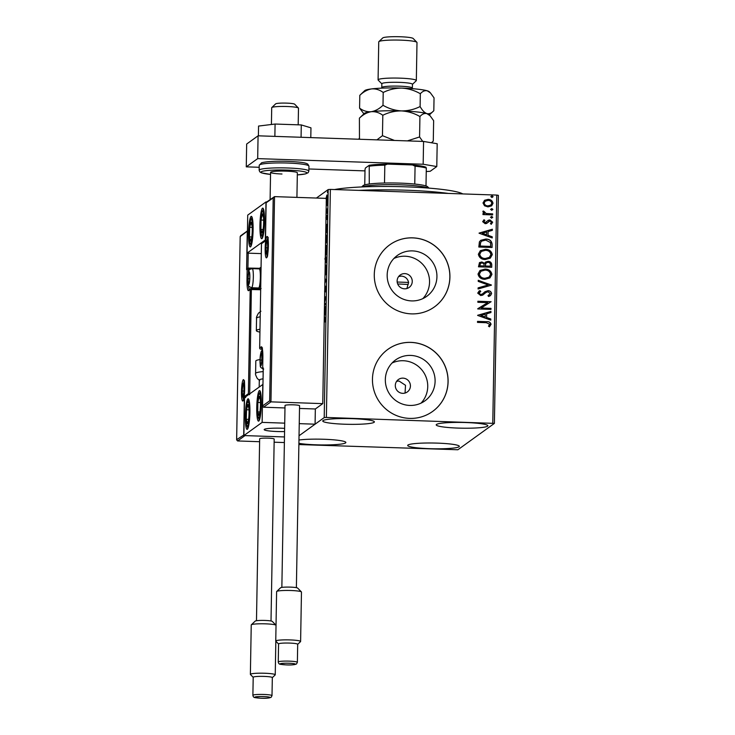 <?xml version="1.0" encoding="UTF-8"?>
<svg xmlns="http://www.w3.org/2000/svg" width="735" height="735" viewBox="0 0 735 735"><rect width="100%" height="100%" fill="white"/><g stroke="black" fill="none" stroke-linecap="round" stroke-linejoin="round"><path stroke-width="1.1" d="M398.673 276.507L401.393 276.084C405.27 276.498 407.677 278.629 408.614 282.479L406.878 288.533M404.553 288.818A7.653 7.515 54.2 0 0 411.894 279.024A7.653 7.515 54.2 0 0 400.207 275.009A7.653 7.515 54.2 0 0 404.553 288.818M405.058 393.05L405.518 385.287L399.004 381.015L396.634 381.318M402.725 393.335A7.653 7.515 54.2 0 0 410.066 383.551A7.653 7.515 54.2 0 0 398.379 379.536A7.653 7.515 54.2 0 0 402.725 393.335M409.781 405.435A25.174 24.742 54.2 0 0 433.935 373.233A25.174 24.742 54.2 0 0 395.485 360.012A25.174 24.742 54.2 0 0 409.781 405.435M421.026 403.138A25.174 24.742 54.2 0 0 392.058 363.017M411.609 300.909A25.174 24.742 54.2 0 0 435.763 268.707A25.174 24.742 54.2 0 0 397.313 255.495A25.174 24.742 54.2 0 0 411.609 300.909M422.846 298.621A25.174 24.742 54.2 0 0 393.887 258.5M411.435 313.873A38.248 37.595 54.2 0 0 434.495 306.872A38.248 37.595 54.2 0 0 448.148 264.931A38.248 37.595 54.2 0 0 412.767 237.855A38.248 37.595 54.2 0 0 389.715 244.847A38.248 37.595 54.2 0 0 376.054 286.797A38.248 37.595 54.2 0 0 411.435 313.873M434.458 306.899A38.248 37.595 54.2 0 0 448.084 264.949A38.248 37.595 54.2 0 0 412.712 237.892A38.248 37.595 54.2 0 0 389.688 244.865M409.615 418.39A38.248 37.595 54.2 0 0 432.667 411.398A38.248 37.595 54.2 0 0 446.32 369.448A38.248 37.595 54.2 0 0 410.938 342.372A38.248 37.595 54.2 0 0 387.887 349.364A38.248 37.595 54.2 0 0 374.234 391.314A38.248 37.595 54.2 0 0 409.615 418.39M432.639 411.416A38.248 37.595 54.2 0 0 446.255 369.475A38.248 37.595 54.2 0 0 410.883 342.418A38.248 37.595 54.2 0 0 387.86 349.391M352.423 418.665A25.817 2.876 1 0 1 374.391 421.899A25.817 2.876 1 0 1 344.724 424.224A25.817 2.876 1 0 1 322.757 420.999A25.817 2.876 1 0 1 352.423 418.665M437.353 443.122A25.817 2.876 1 0 1 459.32 446.356A25.817 2.876 1 0 1 429.653 448.681A25.817 2.876 1 0 1 407.686 445.456A25.817 2.876 1 0 1 437.353 443.122M298.961 440.017A25.817 2.876 1 0 1 323.896 439.264A25.817 2.876 1 0 1 345.863 442.488A25.817 2.876 1 0 1 316.197 444.822A25.817 2.876 1 0 1 298.906 443.324M465.88 422.533A25.817 2.876 1 0 1 487.847 425.758A25.817 2.876 1 0 1 458.181 428.092A25.817 2.876 1 0 1 436.213 424.858A25.817 2.876 1 0 1 465.88 422.533M298.879 444.556L457.877 449.756L494.389 423.397L326.377 417.452L324.208 417.599L299.035 435.763L315.076 424.187L315.343 408.982L322.757 403.634L326.34 198.386L274.532 196.622L270.949 401.861L322.757 403.634M492.781 423.121L496.759 195.078L498.367 195.345L494.389 423.397M326.028 198.376L326.928 195.051M327.038 195.097L326.809 195.097C327.222 194.766 327.452 195.841 327.498 198.303L326.68 202.594L326.175 201.978L326.68 202.594M326.147 209.273L327.286 208.896L327.268 209.916L326.129 210.743M326.294 209.447L327.277 209.264M325.835 217.891L326.156 218.396L326.854 215.3M326.919 215.327L326.928 219.425L326.772 216.338L325.972 219.774M327.562 216.356L326.772 216.338M325.697 235.182L325.871 235.007C326.45 234.437 326.744 235.907 326.753 239.399L326.698 242.495L325.559 243.313M324.934 258.417L325.339 259.354L325.89 256.882L326.395 259.62L326.349 262.276L325.21 263.102M324.943 278.4L326.046 280.017L324.861 283.444M324.879 282.332L325.559 280.448L324.925 279.511M324.493 304.198L325.633 303.38L325.614 304.4L324.475 305.227L324.631 304.465M324.548 301.313L325.228 298.116L324.594 298.575M324.613 297.546L325.752 296.729L324.521 302.71M324.264 317.676L324.751 317.318C325.118 316.647 325.339 317.29 325.412 319.247L325.136 321.93L325.201 319.403L324.714 318.356L324.245 318.696M325.734 318.264L324.714 318.356M324.208 417.599L328.187 189.556L316.408 198.055M324.401 309.711L325.577 306.449L324.833 313.128L325.43 315.15L324.328 313.533M324.76 288.892L325.449 286.163L325.945 288.579L325.458 291.887L325.43 287.192L324.585 291.326M326.239 287.201L325.43 287.192M325.173 265.188L325.32 265.041C325.89 264.563 326.211 266.015 326.276 269.387C326.092 272.942 325.715 274.908 325.146 275.267L324.999 275.331M325.522 245.407L325.66 245.26C326.239 244.783 326.551 246.234 326.625 249.606C326.441 253.162 326.064 255.128 325.495 255.486L325.348 255.55M325.835 227.501L327.02 224.249L327.002 225.36L326.331 227.188L326.864 232.94L325.77 231.332M327.066 213.26L327.24 212.534M327.148 211.561L327.25 212.286M327.204 205.414L327.378 204.697M327.286 203.714L327.387 204.44M327.433 192.625L327.599 191.899M327.507 190.916L327.608 191.651M484.54 205.782L482.987 202.97L484.631 200.269L488.086 199.387C490.833 199.461 492.468 200.765 493.001 203.31L491.623 205.855L487.957 206.893L484.54 205.782M484.383 200.444L488.086 199.387M492.634 214.905L482.959 214.574L482.978 213.554L484.402 213.6L482.84 211.763L483.18 211L484.2 211.524L486.083 213.499L492.652 213.876L492.634 214.905M484.898 220.362L483.85 221.639L485.137 222.668L488.417 220.215L489.914 219.93L492.671 222.181L491.329 224.249L490.438 223.624L491.485 222.255L489.951 220.959L486.662 223.412L485.164 223.697L482.665 221.658L484.071 219.728L484.549 220.592M483.887 219.866L484.778 220.436L483.85 221.639M483.74 221.722L485.026 222.751L486.166 222.365M488.022 220.454L489.914 219.93M489.023 221.171L488.003 222.227M492.119 244.387L492.064 247.475L478.825 247.024L479.395 241.861L480.736 240.317L485.752 239.068C489.574 239.05 491.697 240.823 492.119 244.387L491.954 247.475M491.715 267.264L478.485 266.814L479.477 262.606L481.848 261.972L484.641 263.323L485.67 261.991L488.058 261.338C490.245 261.421 491.485 262.514 491.761 264.6L491.715 267.264M491.403 285.171L478.09 288.984L478.108 287.872L488.215 284.978L478.228 281.395L478.246 280.283L491.403 285.171M490.998 308.36L490.98 309.389L477.741 308.939L487.737 302.618L477.86 302.287L477.879 301.258L491.118 301.708L481.149 308.029L490.998 308.36L490.87 309.38M486.313 322.711L477.511 322.408L477.529 321.388L486.469 321.691C488.876 321.36 490.41 322.224 491.063 324.282L489.492 326.744L488.481 326.184L489.703 324.245L486.313 322.711M496.759 195.078L330.364 189.409L326.377 417.452M477.631 315.416L490.943 311.429L490.925 312.55L486.662 313.771L486.598 317.502L490.815 319.018L490.796 320.129L477.631 315.416M491.596 293.614L490.456 295.608L488.656 296.508L487.994 295.654L490.236 293.642L488.031 291.712L485.881 292.521L482.757 295.102L480.727 295.553L477.686 293.072L479.964 290.582L480.763 291.409L479.036 293.136L480.69 294.533L482.417 293.972L484.971 291.731L488.068 290.683C490.052 290.775 491.228 291.749 491.596 293.614L490.401 295.654M484.944 279.318C481.168 279.263 478.853 277.499 478.016 274.026L480.001 270.462L485.054 269.083C488.839 269.148 491.127 270.921 491.936 274.421L489.96 277.922L484.944 279.318M485.284 259.538C481.508 259.483 479.202 257.719 478.356 254.246L480.341 250.681L485.403 249.303C489.188 249.358 491.476 251.14 492.275 254.641L490.3 258.141L485.284 259.538M479.064 233.215L492.376 229.228L492.358 230.34L488.095 231.562L488.031 235.301L492.248 236.817L492.229 237.929L479.064 233.215M491.642 218.111L490.548 217.22L491.669 216.402L492.762 217.294L491.522 218.194M490.548 217.22L491.669 216.402L492.643 217.376M491.779 210.265L490.686 209.374L491.807 208.565L492.891 209.447L491.66 210.348M490.686 209.374L491.807 208.565L492.781 209.53M492 197.476L490.916 196.585L492.027 195.767L493.121 196.658L491.89 197.559M490.916 196.585L492.027 195.767L493.001 196.741M328.187 189.556L330.364 189.409M477.529 321.471L486.349 321.774C488.766 321.443 490.291 322.307 490.943 324.365L491.063 324.282M490.943 324.365L489.372 326.827M477.631 315.297L490.943 311.429M490.833 311.511L490.815 312.577M486.598 317.502L486.662 313.771M486.478 317.584L490.815 319.018M490.695 319.1L490.686 320.092M480.828 315.444L485.128 317.107L485.293 314.157L480.828 315.444L485.247 317.024M477.75 308.737L487.737 302.618M477.879 301.35L491.118 301.708M490.888 308.443L481.149 308.029M488.022 295.681L489.363 294.974M485.826 292.558L482.638 295.185M478.733 291.299L479.964 290.582M479.854 290.665L480.635 291.473M479.652 292.061L479.036 293.136M478.926 293.219L480.69 294.533M480.58 294.616L482.417 293.972M484.916 291.777L488.068 290.683M487.948 290.766C489.933 290.858 491.109 291.832 491.485 293.697M478.108 287.918L488.215 284.978M478.246 280.402L491.403 284.996M479.946 270.508L485.054 269.083M484.944 269.166C488.729 269.231 491.017 271.004 491.816 274.504L491.936 274.421M491.816 274.504L489.896 277.959M480.947 271.233L479.257 274.109C479.946 276.911 481.802 278.335 484.843 278.372L488.931 277.224M485.036 270.103L481.012 271.197L479.376 274.026C480.056 276.829 481.921 278.253 484.953 278.289L488.986 277.187L490.576 274.412C489.942 271.582 488.095 270.14 485.036 270.103M479.422 262.652L481.848 261.972M481.728 262.055L484.641 263.323M485.614 262.037L488.058 261.338M487.948 261.421C490.135 261.504 491.366 262.597 491.651 264.683L491.761 264.6M491.651 264.683L491.605 267.255M486.368 262.864L485.532 263.966L485.339 266.107L490.263 266.272L490.401 265.023C490.447 263.396 489.666 262.505 488.04 262.358L486.423 262.818L485.651 263.883L485.458 266.024L490.374 266.189M480.424 263.387L479.744 265.914L483.988 266.061L484.108 265.454C484.144 263.929 483.391 263.102 481.857 263.001L480.479 263.35L479.854 265.831L484.099 265.978M480.286 250.727L485.403 249.303M485.293 249.385C489.069 249.441 491.366 251.223 492.165 254.723L492.275 254.641M492.165 254.723L490.245 258.178M481.296 251.453L479.606 254.328C480.286 257.131 482.151 258.555 485.183 258.591L489.271 257.443M485.385 250.323L481.351 251.407L479.716 254.246C480.405 257.048 482.261 258.472 485.302 258.509L489.335 257.397L490.916 254.622C490.282 251.793 488.435 250.359 485.385 250.323M480.681 240.363L485.752 239.068M485.642 239.151C489.464 239.132 491.586 240.905 492 244.47M481.71 241.117L480.525 242.532L480.084 246.133L490.723 246.409L490.456 242.559L485.734 240.097L481.765 241.071L480.635 242.449L480.203 246.05L490.723 246.409M479.073 233.096L492.376 229.228M492.266 229.311L492.248 230.377M488.031 235.301L488.095 231.562M487.911 235.384L492.248 236.817M492.138 236.9L492.119 237.883M482.261 233.243L486.57 234.897L486.726 231.957L482.261 233.243L486.68 234.823M489.804 220.013L492.671 222.181M492.56 222.264L491.21 224.331M487.893 222.301L486.552 223.495M490.438 217.303L491.559 216.485M482.978 213.637L484.402 213.6M483.106 211.101L484.2 211.524M483.906 212.057L486.083 213.499M485.964 213.582L492.652 213.876M492.533 213.958L492.514 214.896M490.576 209.457L491.697 208.648M487.976 199.47C490.723 199.543 492.358 200.848 492.891 203.393L493.001 203.31M492.891 203.393L491.568 205.892M485.183 201.243L484.062 203.09C484.549 204.973 485.817 205.929 487.865 205.956L490.723 205.157M488.077 200.416L485.238 201.197L484.181 203.016C484.659 204.89 485.927 205.846 487.985 205.874L490.787 205.111L491.816 203.273C491.375 201.39 490.126 200.434 488.077 200.416M490.796 196.668L491.917 195.85M324.245 318.255L325.283 317.502M325.449 314.084L324.346 312.476M324.888 309.986L324.383 310.822M324.842 312.844L324.686 309.977M324.604 298.125L325.66 297.363M325.623 303.959L324.493 304.465M326.046 280.072L324.943 278.455M325.375 274.991L325.164 274.302M325.559 266.024L325.844 265.344M326.276 269.58L326.074 269.57C326.018 266.833 325.761 265.666 325.302 266.07L325.155 266.217M326.202 266.042L325.302 266.07M325.669 274.265L325.164 274.247L326.074 269.57M325.78 274.32L325.164 274.247M326.386 260.236L325.871 257.911L325.421 261.936L326.358 261.835M325.219 262.57L325.982 261.954M325.972 262.11L325.228 262.083M326.68 257.921L325.871 257.911M326.368 261.412L326.184 260.227M325.421 261.936L326.165 261.403M325.724 255.21L325.513 254.521M325.908 246.234L326.184 245.563M326.616 249.79L326.423 249.79C326.368 247.052 326.11 245.885 325.642 246.28L325.504 246.436M326.551 246.262L325.642 246.28M326.018 254.485L325.513 254.466L326.423 249.79M326.129 254.54L325.513 254.466M326.092 235.981L326.395 235.292M325.568 242.789L326.707 242.045M325.577 242.293L326.515 241.613L326.533 240.52L326.524 237.818L325.678 236.22M326.763 235.999L325.853 236.036M326.882 231.883L325.789 230.275M326.322 227.776L325.816 228.622M326.276 230.643L326.119 227.776M327.093 215.842L326.551 215.824M326.57 210.421L326.138 209.962M327.057 209.475L327.553 209.273L327.057 209.475M327.433 202.621L326.276 201.978M327.029 196.484L327.562 195.115M327.488 198.441L326.79 196.116L326.165 199.268M327.645 196.107L326.79 196.116M327.13 201.592L327.314 198.432M326.294 201.041L326.698 201.574M264.508 221.768A15.297 2.242 92 0 1 261.706 238.71A15.297 2.242 92 0 1 259.942 225.066A15.297 2.242 92 0 1 262.744 208.124A15.297 2.242 92 0 1 264.508 221.768M248.531 233.298A15.297 2.242 -88 0 0 250.295 246.942A15.297 2.242 -88 0 0 253.097 230.009A15.297 2.242 -88 0 0 251.333 216.356A15.297 2.242 -88 0 0 248.531 233.298M247.061 253.125L247.723 215.116L265.978 201.941L265.317 239.95L247.061 253.125L261.292 253.612M265.978 201.941L266.731 201.969M281.762 428.229A15.297 1.709 1 0 1 284.629 428.358A15.297 1.709 -179 0 0 264.177 429.608A15.297 1.709 1 0 1 281.762 428.229M284.574 431.574A15.297 1.709 1 0 1 277.196 431.518A15.297 1.709 1 0 1 264.177 429.608A15.297 1.709 -179 0 0 264.177 429.644A15.297 1.709 -179 0 0 284.574 431.574M245.352 415.734A15.297 2.242 92 0 1 248.154 398.793A15.297 2.242 92 0 1 249.909 412.445A15.297 2.242 92 0 1 247.107 429.378A15.297 2.242 92 0 1 245.352 415.734M261.32 404.204A15.297 2.242 -88 0 0 259.565 390.561A15.297 2.242 -88 0 0 256.754 407.502A15.297 2.242 -88 0 0 258.518 421.146A15.297 2.242 -88 0 0 261.32 404.204M262.799 384.377L262.129 422.386L243.873 435.561L244.535 397.552L262.955 384.377M262.129 422.386L284.721 423.149M299.246 423.645L315.076 424.187M243.873 435.561L284.473 436.948L245.012 435.598L237.589 440.954L259.611 441.707M298.474 108.22A13.386 1.488 -179 0 0 298.483 108.183A13.386 1.488 -179 0 0 298.474 108.155A13.386 1.488 -179 0 0 298.401 108.017A13.386 1.488 -179 0 0 285.125 106.456A13.386 1.488 -179 0 0 271.794 107.549A13.386 1.488 -179 0 0 271.711 107.714A13.386 1.488 -179 0 0 271.711 107.751M271.794 107.549L275.662 103.865A9.564 1.066 1 0 1 285.18 103.084A9.564 1.066 1 0 1 294.661 104.195L298.401 108.017M274.137 442.204L284.381 442.553M247.447 231.075L240.18 236.541L236.633 439.842L237.589 440.954M243.882 434.964L236.652 439.649L240.189 236.698L241.172 235.714M247.925 268.367L246.602 269.598L247.263 231.589M243.726 434.55L244.387 396.542L245.674 397.598M244.387 396.542L248.384 393.657L249.67 394.713M263.534 407.218L262.588 405.913L269.662 400.814L270.949 401.861L263.534 407.218L284.987 407.953M299.512 408.449L315.343 408.982M263.231 368.097L262.57 406.106L263.249 368.281M269.662 400.814L273.209 197.853L274.532 196.622L266.456 202.162M273.209 197.853L266.125 202.805L265.473 240.667M265.454 240.814L266.134 202.961L267.117 201.978M265.464 240.961L261.467 243.698L259.657 348.022A1.148 1.148 0 0 0 260.75 349.171L262.367 349.217L260.75 349.171M262.129 348.188L260.769 349.171A1.148 1.13 -125.8 0 1 259.657 347.986L261.476 243.845L262.459 242.872M260.879 365.12A5.742 0.836 -88 0 0 261.173 364.569A5.742 0.836 -88 0 0 261.32 364.046A5.742 0.836 -88 0 0 261.835 358.799A5.742 0.836 -88 0 0 261.522 354.288A5.742 0.836 -88 0 0 261.495 354.169A5.742 0.836 -88 0 0 260.631 354.794A5.742 0.836 -88 0 0 260.126 360.04A5.742 0.836 -88 0 0 260.466 364.661A5.742 0.836 -88 0 0 260.879 365.12M261.495 354.169L260.631 354.794L260.126 360.04L260.466 364.661L261.32 364.046M261.632 354.821L260.631 354.794M261.789 360.095L260.126 360.04M248.779 283.784A5.742 0.836 -88 0 0 249.073 283.232A5.742 0.836 -88 0 0 249.22 282.718A5.742 0.836 -88 0 0 249.735 277.472A5.742 0.836 -88 0 0 249.422 272.961A5.742 0.836 -88 0 0 249.395 272.841A5.742 0.836 -88 0 0 248.531 273.457A5.742 0.836 -88 0 0 248.026 278.703A5.742 0.836 -88 0 0 248.366 283.333A5.742 0.836 -88 0 0 248.779 283.784M249.395 272.841L248.531 273.457L248.026 278.703L248.366 283.333L249.22 282.718M259.464 268.982A9.564 1.396 -88 0 0 259.262 268.872L252.224 268.633A9.564 1.396 92 0 1 253.318 277.692A9.564 1.396 92 0 1 251.737 287.688A9.564 1.396 92 0 1 251.581 287.743L258.61 287.982A9.564 1.396 -88 0 0 258.775 287.927A9.564 1.396 -88 0 0 258.821 287.89A9.564 1.396 -88 0 0 260.337 278.473A9.564 1.396 -88 0 0 259.464 268.982L260.677 270.315A8.26 1.213 92 0 1 260.989 271.004M260.741 285.015A8.26 1.213 92 0 1 260.126 286.641A8.26 1.213 92 0 1 260.08 286.678M249.532 273.493L248.531 273.457M249.689 278.758L248.026 278.703M242.991 396.046A5.742 0.836 -88 0 0 243.285 395.494A5.742 0.836 -88 0 0 243.432 394.98A5.742 0.836 -88 0 0 243.946 389.734A5.742 0.836 -88 0 0 243.634 385.223A5.742 0.836 -88 0 0 243.597 385.103A5.742 0.836 -88 0 0 242.743 385.719A5.742 0.836 -88 0 0 242.228 390.965A5.742 0.836 -88 0 0 242.568 395.595A5.742 0.836 -88 0 0 242.991 396.046M243.597 385.103L242.743 385.719L242.228 390.965L242.568 395.595L243.432 394.98M243.744 385.756L242.743 385.719M243.901 391.02L242.228 390.965M266.667 252.858A5.742 0.836 -88 0 0 266.961 252.307A5.742 0.836 -88 0 0 267.108 251.783A5.742 0.836 -88 0 0 267.623 246.537A5.742 0.836 -88 0 0 267.31 242.026A5.742 0.836 -88 0 0 267.283 241.907A5.742 0.836 -88 0 0 266.428 242.532A5.742 0.836 -88 0 0 265.914 247.778A5.742 0.836 -88 0 0 266.254 252.399A5.742 0.836 -88 0 0 266.667 252.858M267.283 241.907L266.428 242.532L265.914 247.778L266.254 252.399L267.108 251.783M267.421 242.559L266.428 242.532M267.577 247.833L265.914 247.778M251.737 223.137A9.564 1.396 -88 0 0 251.058 222.108A9.564 1.396 -88 0 0 249.707 227.317A9.564 1.396 -88 0 0 249.468 236.863A9.564 1.396 -88 0 0 250.571 241.199A9.564 1.396 -88 0 0 251.627 238.122A9.564 1.396 -88 0 0 251.921 235.99A9.564 1.396 -88 0 0 252.16 226.444A9.564 1.396 -88 0 0 252.068 225.259A9.564 1.396 -88 0 0 251.737 223.137M252.16 226.444L251.058 222.108L249.707 227.317L249.468 236.863L250.571 241.199L251.682 237.763M252.206 227.4L249.707 227.317M251.802 236.946L249.468 236.863M248.549 405.573A9.564 1.396 -88 0 0 247.87 404.544A9.564 1.396 -88 0 0 246.528 409.753A9.564 1.396 -88 0 0 246.28 419.299A9.564 1.396 -88 0 0 247.383 423.636A9.564 1.396 -88 0 0 248.448 420.558A9.564 1.396 -88 0 0 248.733 418.426A9.564 1.396 -88 0 0 248.981 408.88A9.564 1.396 -88 0 0 248.88 407.695A9.564 1.396 -88 0 0 248.549 405.573M248.981 408.88L247.87 404.544L246.528 409.753L246.28 419.299L247.383 423.636L248.504 420.2M249.027 409.836L246.528 409.753M248.623 419.373L246.28 419.299M259.685 413.245A9.564 1.396 -88 0 0 259.859 412.317A9.564 1.396 -88 0 0 260.236 409.22A9.564 1.396 -88 0 0 260.328 399.794A9.564 1.396 -88 0 0 260.291 399.454A9.564 1.396 -88 0 0 259.124 396.422A9.564 1.396 -88 0 0 257.838 402.477A9.564 1.396 -88 0 0 257.755 411.912A9.564 1.396 -88 0 0 258.95 415.284A9.564 1.396 -88 0 0 259.685 413.245M260.328 399.794L259.124 396.422L257.838 402.477L257.755 411.912L258.95 415.284L259.85 412.262M260.466 402.569L257.838 402.477M259.905 411.986L257.755 411.912M262.864 230.808A9.564 1.396 -88 0 0 263.038 229.88A9.564 1.396 -88 0 0 263.424 226.784A9.564 1.396 -88 0 0 263.507 217.358A9.564 1.396 -88 0 0 263.479 217.018A9.564 1.396 -88 0 0 262.312 213.986A9.564 1.396 -88 0 0 261.026 220.041A9.564 1.396 -88 0 0 260.943 229.476A9.564 1.396 -88 0 0 262.138 232.848A9.564 1.396 -88 0 0 262.864 230.808M263.507 217.358L262.312 213.986L261.026 220.041L260.943 229.476L262.138 232.848L263.029 229.825M263.644 220.132L261.026 220.041M263.093 229.55L260.943 229.476M263.047 378.828A21.039 2.343 -179 0 0 259.299 380.096L259.179 386.987M259.988 359.571A24.861 2.775 -179 0 0 255.808 361.032L255.596 373.444A24.861 2.775 1 0 1 263.176 371.588M259.924 332.119A24.861 2.775 1 0 1 256.34 330.621A24.861 2.775 1 0 1 259.969 329.243M280.531 587.825A8.609 0.956 1 0 1 280.559 587.789A8.609 0.956 1 0 1 280.595 587.761A8.609 0.956 1 0 1 289.278 587.09A8.609 0.956 1 0 1 297.657 588.092L301.396 591.905A12.431 1.387 -179 0 0 289.287 590.462A12.431 1.387 -179 0 0 276.755 591.427A12.431 1.387 -179 0 0 276.691 591.473A12.431 1.387 -179 0 0 276.608 591.629L275.754 641.039A12.431 1.387 1 0 1 275.891 640.837A12.431 1.387 1 0 1 289.121 639.891A12.431 1.387 1 0 1 300.606 641.471A12.431 1.387 1 0 1 300.532 641.627A12.431 1.387 1 0 1 300.468 641.673M278.675 643.787A9.564 1.066 -179 0 0 278.565 643.943L278.253 661.996A9.564 1.066 1 0 1 278.363 661.84A9.564 1.066 1 0 1 288.543 661.114A9.564 1.066 1 0 1 297.372 662.327L297.693 644.273A9.564 1.066 -179 0 0 288.855 643.061A9.564 1.066 -179 0 0 278.675 643.787M278.565 643.998L275.827 641.196A12.431 1.387 1 0 1 275.754 641.039M296.38 587.66L299.558 405.738A7.267 0.808 -179 0 0 292.842 404.81A7.267 0.808 -179 0 0 285.106 405.371A7.267 0.808 -179 0 0 285.024 405.481L281.854 587.403M300.606 641.471L301.469 592.061A12.431 1.387 -179 0 0 301.396 591.905M255.164 621.149A8.609 0.956 1 0 1 255.192 621.112A8.609 0.956 1 0 1 255.229 621.084A8.609 0.956 1 0 1 263.911 620.413A8.609 0.956 1 0 1 272.29 621.415L276.029 625.228A12.431 1.387 -179 0 0 263.911 623.794A12.431 1.387 -179 0 0 251.379 624.75A12.431 1.387 -179 0 0 251.324 624.805A12.431 1.387 -179 0 0 251.241 624.952L250.378 674.362A12.431 1.387 1 0 1 250.525 674.16A12.431 1.387 1 0 1 263.755 673.214A12.431 1.387 1 0 1 275.239 674.803A12.431 1.387 1 0 1 275.156 674.95A12.431 1.387 1 0 1 275.101 674.996M253.309 677.11A9.564 1.066 -179 0 0 253.198 677.266L252.886 695.319A9.564 1.066 1 0 1 252.996 695.163A9.564 1.066 1 0 1 263.167 694.437A9.564 1.066 1 0 1 272.005 695.65L272.327 677.596A9.564 1.066 -179 0 0 263.488 676.384A9.564 1.066 -179 0 0 253.309 677.11M253.198 677.33L250.46 674.519A12.431 1.387 1 0 1 250.378 674.362M271.013 620.983L274.192 439.061A7.267 0.808 -179 0 0 267.476 438.133A7.267 0.808 -179 0 0 259.74 438.694A7.267 0.808 -179 0 0 259.657 438.813L256.478 620.735M274.872 136.379L275.083 124.04L258.564 126.062L258.389 135.819M275.083 124.04L301.286 124.932L301.074 137.27M301.286 124.932L310.96 127.844L310.795 137.601M259.189 167.286L246.271 166.845L246.666 144.042L258.077 135.81L423.571 141.442L437.187 143.738L436.783 166.542L430.214 171.283L426.245 171.54M436.783 166.542L423.167 164.245L423.571 141.442M246.271 166.845L257.682 158.613L423.167 164.245M364.992 170.887L308.893 168.976M258.077 135.81L257.682 158.613M281.974 174.002A13.386 1.488 1 0 1 270.581 172.33A13.386 1.488 1 0 1 285.961 171.126A13.386 1.488 1 0 1 297.353 172.798L296.922 197.384M334.554 189.556A68.851 7.672 1 0 1 403.809 186.763A68.851 7.672 1 0 1 462.058 193.544A68.851 7.672 1 0 1 462.784 193.921M448.387 193.434A72.682 8.103 -179 0 0 358.882 190.383M408.614 282.479A51.643 5.761 -179 0 0 397.176 282.047M397.69 283.986A34.426 3.84 1 0 1 408.164 284.5M428.514 188.087A34.426 3.84 -179 0 0 400.456 184.816A34.426 3.84 -179 0 0 362.162 186.929M361.703 186.947L363.053 185.652A32.515 3.62 1 0 1 369.273 184.016A32.515 3.62 1 0 1 384.506 183.024A32.515 3.62 1 0 1 400.198 183.125A32.515 3.62 1 0 1 414.76 184.053A32.515 3.62 1 0 1 425.997 185.946A32.515 3.62 1 0 1 427.66 186.782L428.964 188.123M364.744 184.88L365.019 169.445L365.424 168.021L369.209 165.292A31.366 3.5 1 0 1 387.428 164.107L412.5 164.962A31.366 3.5 1 0 1 425.942 167.222L426.309 168.085A32.515 3.62 -179 0 0 415.073 166.193L412.5 164.962M369.273 184.016L369.209 165.292M414.76 184.053L415.073 166.193M387.428 164.107L384.818 165.154A32.515 3.62 -179 0 0 369.586 166.147M384.506 183.024L384.818 165.154M425.997 185.946L426.309 168.085M381.777 87.538L381.842 83.735A15.297 1.709 1 0 1 399.427 82.357A15.297 1.709 1 0 1 412.445 84.277L412.372 88.071A15.297 1.709 1 0 0 399.362 86.16A15.297 1.709 1 0 0 381.777 87.538L381.713 88.145M381.842 83.836L378.203 80.115A19.128 2.131 1 0 1 378.084 79.876A19.128 2.131 1 0 1 400.06 78.149A19.128 2.131 1 0 1 416.332 80.538A19.128 2.131 1 0 1 416.203 80.776L412.436 84.369M378.874 41.629L382.742 37.944A15.297 1.709 1 0 1 400.217 36.75A15.297 1.709 1 0 1 413.143 38.468L416.883 42.29A19.128 2.131 -179 0 0 400.722 40.14A19.128 2.131 -179 0 0 378.874 41.629A19.128 2.131 -179 0 0 378.745 41.867L378.084 79.876M359.406 118.142C363.108 114.577 367.031 112.427 371.193 111.711A32.515 3.62 1 0 0 364.312 113.438L359.406 118.142L359.47 139.255M382.816 115.276C388.686 112.345 394.897 110.893 401.457 110.911C394.915 110.489 388.76 108.615 382.99 105.28C379.288 108.853 375.364 110.994 371.193 111.711C375.309 111.398 379.177 112.593 382.816 115.276L382.457 135.69L376.945 139.852M360.159 139.282L359.048 138.557M359.801 95.339C363.503 91.774 367.436 89.624 371.598 88.907A32.515 3.62 1 0 0 364.716 90.635L359.801 95.339L359.58 108.146C363.219 110.838 367.087 112.023 371.193 111.711A32.515 3.62 1 0 1 401.457 110.911C408.026 111.343 414.191 113.218 419.933 116.543L419.575 136.949L407.401 140.89M394.474 140.449L382.457 135.69M419.933 116.543C422.12 114.063 424.435 113.08 426.879 113.613L430.058 115.726L433.641 120.678L433.283 141.083L431.408 142.765M422.708 141.414L419.575 136.949M430.453 92.922L429.323 91.765A32.515 3.62 1 0 0 427.274 90.809C424.83 90.276 422.524 91.259 420.328 93.74C414.558 90.405 408.403 88.531 401.861 88.108C395.292 88.081 389.081 89.541 383.211 92.472C379.572 89.78 375.704 88.595 371.598 88.907A32.515 3.62 1 0 1 401.861 88.108A32.515 3.62 1 0 1 427.274 90.809L430.453 92.922L434.045 97.874L433.815 110.682C431.629 113.162 429.313 114.136 426.879 113.613C424.472 112.694 422.212 110.342 420.108 106.547C414.237 109.478 408.026 110.93 401.457 110.911A32.515 3.62 1 0 1 426.879 113.613A32.515 3.62 1 0 1 428.918 114.568L430.058 115.726M359.58 108.146L363.898 113.842M433.815 110.682L429.323 114.982M420.328 93.74L420.108 106.547M383.211 92.472L382.99 105.28M416.332 80.538L416.993 42.529A19.128 2.131 -179 0 0 416.883 42.29M242.899 400.988A10.713 1.571 92 0 1 241.493 391.498A10.713 1.571 92 0 1 243.276 379.701A10.713 1.571 92 0 1 244.681 389.192A10.713 1.571 92 0 1 242.899 400.988M244.149 381.18A9.564 1.396 -88 0 0 243.799 382.108M243.239 398.618A9.564 1.396 -88 0 0 243.524 399.564M248.191 253.162L247.934 268.137M248.384 393.657L250.203 289.517L260.585 289.737A2.297 2.26 54.2 0 0 260.659 289.737M260.677 288.708A1.148 1.13 -125.8 0 1 260.466 288.726L251.37 288.405L249.679 393.841M259.446 268.348L257.443 268.394M248.366 268.082L257.535 268.808M260.585 289.737L260.447 288.717L251.388 288.414A1.148 1.13 54.2 0 0 250.203 289.517L248.66 290.628A12.624 1.847 92 0 1 246.997 279.447L247.171 269.185L246.602 269.598M248.458 285.226A11.475 1.681 -88 0 0 249.431 289.507M257.976 288.635A11.475 1.681 92 0 1 257.838 287.955M250.35 269.157L248.476 269.102L248.412 272.814M260.08 288.708L260.686 288.267M261.044 267.742L259.409 268.927M259.198 287.532A10.327 1.507 -88 0 0 259.666 288.69M259.565 268.303L248.347 268.073A1.148 1.13 54.2 0 0 247.171 269.185L248.476 269.102L248.329 268.082A1.148 1.148 0 0 0 247.64 268.293L247.199 268.606M261.054 267.182L259.326 268.431A1.148 1.13 54.2 0 0 258.968 268.863M247.87 279.355L246.997 279.447M251.37 288.405A1.148 1.148 0 0 0 250.663 288.625L249.119 289.737A1.148 1.13 54.2 0 0 248.66 290.628M266.952 236.514A10.713 1.571 92 0 1 268.367 246.004A10.713 1.571 92 0 1 266.584 257.801A10.713 1.571 92 0 1 265.17 248.311A10.713 1.571 92 0 1 266.952 236.514M267.834 237.993A9.564 1.396 -88 0 0 267.476 238.912M266.915 255.431A9.564 1.396 -88 0 0 267.209 256.377M259.639 348.004L261.201 346.874A12.624 1.847 92 0 1 262.864 358.055L262.68 368.318L263.249 367.913M263.213 369.319A1.148 1.13 -125.8 0 1 262.68 368.318L262.68 368.318A1.148 1.148 0 0 0 263.213 369.337M262.68 368.364L262.864 358.055M262.073 348.022A1.148 1.13 -125.8 0 1 261.201 346.874M260.861 365.883A6.505 0.956 -88 0 0 261.945 358.717A6.505 0.956 -88 0 0 261.09 352.956A6.505 0.956 -88 0 0 260.006 360.122A6.505 0.956 -88 0 0 260.861 365.883M248.761 284.546A6.505 0.956 -88 0 0 249.845 277.389A6.505 0.956 -88 0 0 248.99 271.628A6.505 0.956 -88 0 0 247.906 278.785A6.505 0.956 -88 0 0 248.761 284.546M242.973 396.808A6.505 0.956 -88 0 0 244.057 389.651A6.505 0.956 -88 0 0 243.202 383.89A6.505 0.956 -88 0 0 242.118 391.048A6.505 0.956 -88 0 0 242.973 396.808M266.658 253.621A6.505 0.956 -88 0 0 267.733 246.455A6.505 0.956 -88 0 0 266.879 240.694A6.505 0.956 -88 0 0 265.794 247.86A6.505 0.956 -88 0 0 266.658 253.621M251.995 220.748A12.238 1.792 -88 0 0 249.404 226.104A12.238 1.792 -88 0 0 249.634 242.559A12.238 1.792 -88 0 0 252.224 237.203A12.238 1.792 -88 0 0 251.995 220.748M248.807 403.184A12.238 1.792 -88 0 0 246.216 408.541A12.238 1.792 -88 0 0 246.455 424.995A12.238 1.792 -88 0 0 249.046 419.639A12.238 1.792 -88 0 0 248.807 403.184M259.859 415.312A12.238 1.792 -88 0 0 260.686 398.094A12.238 1.792 -88 0 0 258.224 396.385A12.238 1.792 -88 0 0 257.397 413.603A12.238 1.792 -88 0 0 259.859 415.312M263.047 232.876A12.238 1.792 -88 0 0 263.865 215.658A12.238 1.792 -88 0 0 261.403 213.958A12.238 1.792 -88 0 0 260.576 231.167A12.238 1.792 -88 0 0 263.047 232.876M260.19 316.831A24.861 2.775 -179 0 0 256.561 318.2C256.166 317.777 256.8 316.105 258.472 313.183L260.907 311.236M280.219 663.806A7.653 0.854 -179 0 0 286.641 664.89A7.653 0.854 -179 0 0 295.341 664.321A7.653 0.854 -179 0 0 288.919 663.236A7.653 0.854 -179 0 0 280.219 663.806M254.852 697.129A7.653 0.854 -179 0 0 261.274 698.213A7.653 0.854 -179 0 0 269.975 697.644A7.653 0.854 -179 0 0 263.553 696.559A7.653 0.854 -179 0 0 254.852 697.129M287.798 163.051A24.861 2.775 -179 0 0 259.225 165.292L261.632 162.747C266.833 161.452 275.487 160.974 287.578 161.342C303.978 162.141 305.925 163.115 307.8 164.116L308.948 166.156A24.861 2.775 -179 0 0 287.798 163.051M308.856 171.099L308.13 172.725L305.236 173.965L297.317 174.893A22.95 2.554 -179 0 0 306.284 172.348A22.95 2.554 -179 0 0 287.394 170.097A22.95 2.554 -179 0 0 262.717 171.237A22.95 2.554 -179 0 0 270.544 174.406L261.449 172.854L259.813 171.871L259.143 170.226A24.861 2.775 1 0 1 287.707 167.984A24.861 2.775 1 0 1 308.856 171.099L308.948 166.156M324.98 259.418L325.734 259.437M325.982 218.745L326.744 218.773M326.349 209.466L327.103 209.493M326.597 201.611L327.351 201.629M298.483 108.183L298.19 124.821M271.711 107.714L271.417 124.491M270.581 172.33L270.103 199.525M240.52 235.898L247.447 230.9M261.118 288.515L260.447 288.717M243.368 400.097L243.267 400.189C244.075 403.717 245.389 378.801 243.937 380.546L244.544 380.831M268.229 237.635L267.613 237.35C268.67 233.895 268.266 258.904 266.952 256.993L267.044 256.91M261.798 243.055L265.464 240.409M262.845 358.074L261.945 347.747L262.505 347.986M262.551 350.43L262.321 350.577C261.292 350.053 260.521 352.975 259.997 359.332C260.787 367.537 258.849 366.756 263.681 369.08M260.126 286.641L258.821 287.89M252.224 268.633L250.222 269.249C249.193 268.725 248.421 271.638 247.897 277.995C248.687 286.2 246.749 285.419 251.581 287.743M244.25 381.649L242.725 384.58L242.109 390.257L242.329 396.027L243.662 399.105M267.935 238.462L266.41 241.392L265.785 247.07L266.015 252.84L267.338 255.918M252.059 217.275L250.323 220.426L248.99 231.507L249.248 240.749L251.076 246.087M248.871 399.711L247.144 402.863L245.812 413.943L246.06 423.185L247.888 428.523M260.282 391.47L258.251 395.862L257.213 405.803L257.461 414.862L259.299 420.282M263.47 209.034L261.44 213.426L260.401 223.367L260.64 232.425L262.487 237.846M255.596 373.444C255.183 373.858 255.762 375.557 257.333 378.534L259.694 380.565M256.561 318.2L256.34 330.621M280.559 587.789L276.691 591.473M278.253 661.996C278.923 665.111 280.347 664.036 285.621 664.853C290.729 665.166 294.349 664.872 296.499 663.971L297.372 662.327M297.693 644.338L300.532 641.627M255.192 621.112L251.324 624.805M252.886 695.319C253.557 698.434 254.981 697.359 260.254 698.176C265.363 698.498 268.982 698.204 271.132 697.294L272.005 695.65M275.239 674.803L275.827 641.196M272.317 677.661L275.156 674.95M259.225 165.292L259.143 170.226M412.418 88.678L412.372 88.071M431.528 142.783L432.722 141.644"/></g></svg>
